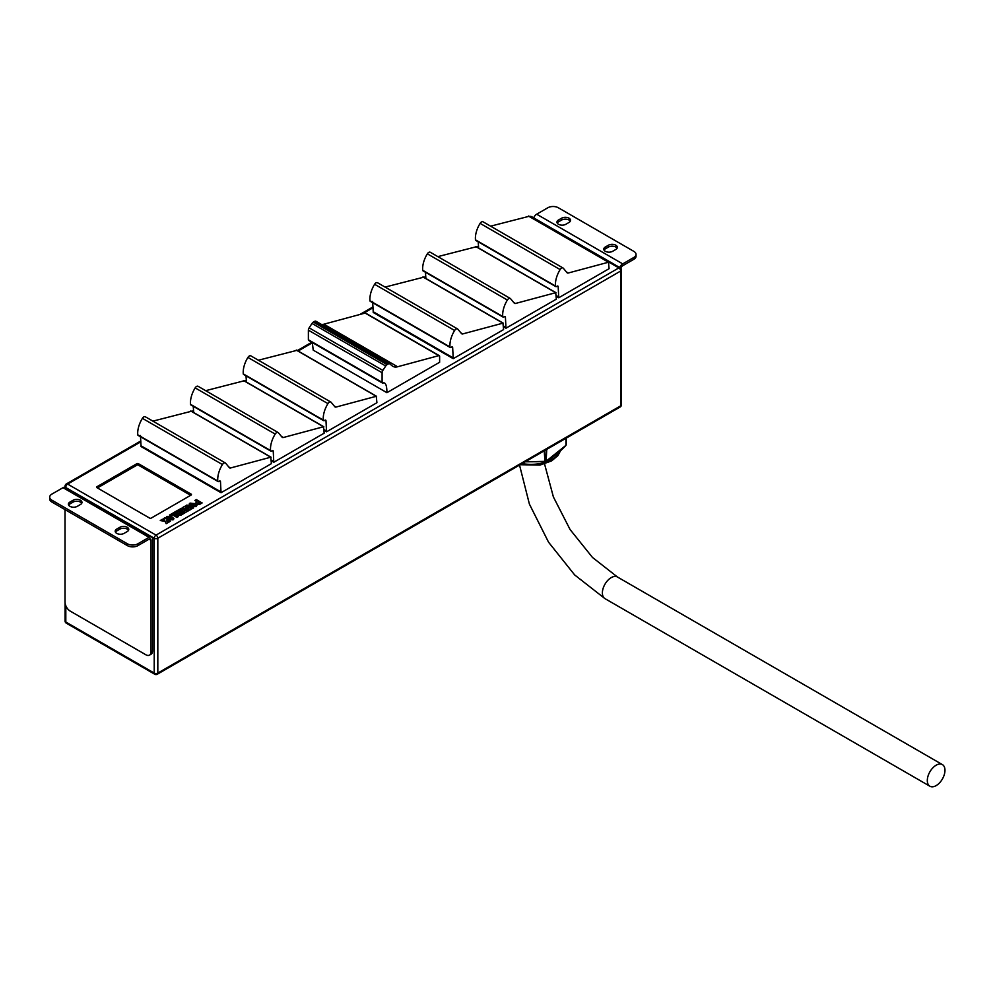 <?xml version="1.0" encoding="UTF-8"?>
<svg xmlns="http://www.w3.org/2000/svg" width="994" height="994" viewBox="0 0 994 994"><rect width="100%" height="100%" fill="white"/><g stroke="black" fill="none" stroke-linecap="round" stroke-linejoin="round"><path stroke-width="1.49" d="M137.917 543.78L137.917 545.619A7.443 4.299 180 0 1 127.381 545.619L127.381 543.78A7.443 4.299 0 0 0 137.917 543.78L149.05 537.344A5.094 2.945 -60 0 1 151.597 537.095A5.094 2.945 -60 0 1 152.654 539.431L152.654 650.772A7.443 4.299 60 0 1 151.113 654.189L149.51 655.108A7.443 4.299 -120 0 0 151.051 651.704L152.654 650.772M137.917 545.619L149.05 539.195A2.833 1.64 -60 0 1 150.467 539.059A2.833 1.64 -60 0 1 151.051 540.351L151.051 651.704M127.381 545.619L51.887 502.032A7.443 4.299 180 0 1 49.7 498.988L49.7 497.149A7.443 4.299 0 0 1 51.887 494.105L63.02 487.681A5.094 2.945 -60 0 1 65.567 487.42L151.597 537.095M65.02 509.624L65.02 602.029A7.443 4.299 -120 0 0 70.288 611.148L145.795 654.735A7.443 4.299 -120 0 0 149.51 655.108M127.257 531.542A5.206 3.007 0 0 0 128.773 529.417A5.206 3.007 0 0 0 125.555 526.634A5.206 3.007 0 0 0 119.876 527.28L116.72 529.106A5.206 3.007 0 0 0 115.192 531.231A5.206 3.007 0 0 0 118.41 534.014A5.206 3.007 0 0 0 124.088 533.368L127.257 531.542M80.439 504.517A5.206 3.007 0 0 0 81.968 502.392A5.206 3.007 0 0 0 78.75 499.609A5.206 3.007 0 0 0 73.071 500.255L69.915 502.082A5.206 3.007 0 0 0 68.387 504.219A5.206 3.007 0 0 0 71.605 506.99A5.206 3.007 0 0 0 77.284 506.344L80.439 504.517M49.7 497.149A7.443 4.299 0 0 0 51.887 500.181L51.887 502.032M127.381 543.78L51.887 500.181M128.524 530.336A5.206 3.007 0 0 0 119.876 529.131L116.72 530.958A5.206 3.007 0 0 0 115.441 532.163M81.719 503.312A5.206 3.007 0 0 0 73.071 502.107L69.915 503.933A5.206 3.007 0 0 0 68.636 505.138M636.036 254.402L636.036 256.253A7.443 4.299 180 0 1 633.849 259.297L633.849 257.446A7.443 4.299 0 0 0 636.036 254.402A7.443 4.299 0 0 0 633.849 251.37L558.355 207.771A7.443 4.299 0 0 0 547.818 207.771L536.685 214.207A5.094 2.945 120 0 0 533.666 217.848M633.849 257.446L622.716 263.882A5.094 2.945 120 0 0 619.697 267.51M633.849 259.297L622.716 265.721A2.833 1.64 120 0 0 620.828 268.355M558.479 220.009A5.206 3.007 0 0 0 556.963 222.134A5.206 3.007 0 0 0 560.169 224.917A5.206 3.007 0 0 0 565.859 224.271L569.015 222.445A5.206 3.007 0 0 0 570.544 220.32A5.206 3.007 0 0 0 567.326 217.537A5.206 3.007 0 0 0 561.647 218.183L558.479 220.009L558.479 221.861A5.206 3.007 0 0 0 557.212 223.066M605.284 247.034A5.206 3.007 0 0 0 603.768 249.159A5.206 3.007 0 0 0 606.986 251.942A5.206 3.007 0 0 0 612.664 251.296L615.82 249.469A5.206 3.007 0 0 0 617.349 247.344A5.206 3.007 0 0 0 614.13 244.561A5.206 3.007 0 0 0 608.452 245.207L605.284 247.034L605.284 248.885A5.206 3.007 0 0 0 604.017 250.09M570.295 221.24A5.206 3.007 0 0 0 561.647 220.034L558.479 221.861M617.1 248.264A5.206 3.007 0 0 0 608.452 247.059L605.284 248.885M936.149 785.608A12.487 7.206 120 0 0 944.3 774.599A12.487 7.206 120 0 0 942.387 764.597A12.487 7.206 120 0 0 929.899 771.804A12.487 7.206 120 0 0 929.899 786.229A12.487 7.206 120 0 0 936.149 785.608M544.575 450.63L545.035 461.489A35.374 20.414 0 0 0 545.979 461.241L546.452 449.549M566.058 438.23L566.095 445.088A35.374 20.414 0 0 0 566.207 444.492L566.232 438.13L566.195 444.567M562.467 448.841L545.88 461.402L565.971 445.312L565.934 438.304M546.017 461.34L525.23 461.8M525.441 461.676L544.973 461.651L544.227 450.841M566.207 444.529L565.934 445.436C559.311 452.432 552.726 457.725 546.141 461.315L546.737 449.387M544.749 461.676L525.205 461.812M166.122 517.501L167.998 519.365L173.006 519.899L173.95 518.756M176.982 517.476L178.46 516.495L172.757 513.202L169.44 515.116L170.657 515.936L172.484 514.88L176.982 517.476L178.46 516.495M185.667 508.269L189.842 510.059L191.183 509.152L187.779 506.555L192.177 508.704L193.619 507.872L186.934 505.014L185.306 506.083L188.301 508.319M185.306 505.958L188.636 508.468L184.3 506.542L182.672 507.599L187.406 511.463L188.835 510.506L185.306 507.984L189.842 510.059M188.114 506.828L192.177 508.704M136.849 463.701L96.94 486.737A1.131 0.659 0 0 0 96.94 487.669L149.622 518.085A1.131 0.659 0 0 0 151.237 518.085L191.134 495.049A1.131 0.659 0 0 0 191.134 494.13L138.452 463.701A1.131 0.659 0 0 0 136.849 463.701L136.849 465.18L97.412 487.942M195.582 503.15L196.427 504.219L199.831 504.281L202.068 503.001L196.352 499.572L194.874 500.442L197.048 501.697L195.582 503.088L196.427 504.095L199.831 504.157L202.068 502.877M194.874 500.442L196.936 501.759M189.084 504.244L190.947 506.12L195.955 506.654L196.899 505.511M177.889 510.245L179.106 510.941L181.07 509.81L182.2 510.456L180.436 511.488L181.591 512.159L183.368 511.14L184.35 511.699L182.449 512.792L183.666 513.612L187.046 511.537L181.343 508.245L177.889 510.357L179.106 511.065L181.07 509.922L182.101 510.518M180.436 511.488L181.591 512.283L183.368 511.251L184.238 511.761M177.243 513.861L177.64 515.339L177.255 513.997L177.64 515.339L180.722 515.314L183.058 513.973L177.342 510.556L175.851 511.413L178.15 512.73L174.832 511.997L173.329 512.966L177.243 513.861L177.64 515.215L180.722 515.19L183.058 513.848M173.254 512.916L177.243 513.985M175.851 511.413L178.038 512.792M166.768 520.931L168.881 522.148L170.372 521.167L164.669 517.874L163.178 518.856L164.805 520.048M163.178 518.731L164.855 520.061L161.997 519.415L160.295 520.521L165.128 521.44L166.184 523.714L167.762 522.794L166.681 520.769L168.881 522.148M190.662 495.323L138.452 465.18A1.131 0.659 0 0 0 136.849 465.18M198.117 502.305L197.955 503.2L199.508 503.113L198.117 502.305L197.955 503.324M199.396 503.175L198.117 502.43M190.028 503.101L189.071 504.182L190.947 505.996L195.955 506.53L196.899 505.449L195.023 503.635L190.028 503.101M194.948 505.946C194.364 504.778 193.047 504.02 191.034 503.685C191.618 504.853 192.923 505.611 194.948 505.946L195.135 505.735M194.948 506.07C194.364 504.902 193.047 504.144 191.034 503.809L190.86 503.97M192.177 508.58L193.619 507.748M182.672 507.474L187.406 511.463M187.406 511.338L188.835 510.506M189.842 509.934L191.183 509.152M182.449 512.792L183.666 513.612M183.666 513.488L187.046 511.537M179.156 513.314L178.908 514.233L180.498 514.084L179.156 513.314L178.908 514.358M178.858 513.612L178.908 514.233M180.386 514.146L179.156 513.438M169.44 515.116L170.657 515.936M170.657 515.824L172.484 514.88M172.484 514.768L176.982 517.352M167.067 516.358L166.122 517.439L167.998 519.241L173.006 519.775L173.95 518.694L172.074 516.892L167.067 516.358M171.999 519.203C171.403 518.036 170.098 517.278 168.073 516.942C168.669 518.11 169.974 518.856 171.999 519.203L172.173 518.98M171.999 519.315C171.403 518.147 170.098 517.402 168.073 517.054L167.911 517.215M160.295 520.396L165.128 521.44M165.128 521.316L166.184 523.714M166.184 523.589L167.762 522.67M168.881 522.024L170.372 521.167M385.709 366.003A2.982 1.715 -60 0 1 387.064 364.661L388.232 363.99A2.982 1.715 -60 0 1 389.723 363.841A2.982 1.715 -60 0 1 389.859 363.941L392.145 365.842A14.898 8.598 120 0 0 392.854 366.339A14.898 8.598 120 0 0 397.588 366.761L438.839 355.628A1.491 0.857 -60 0 1 439.323 355.678A1.491 0.857 -60 0 1 439.621 356.361L439.621 362.263L386.927 392.692C386.89 385.846 385.722 382.566 383.423 382.852L382.951 383.025A1.491 0.857 -60 0 1 382.392 383.001A1.491 0.857 -60 0 1 382.094 382.317L382.094 372.725A2.982 1.715 -60 0 1 382.852 370.414L385.709 366.003L312.004 323.448A2.982 1.715 -60 0 1 313.346 322.106L314.514 321.435A2.982 1.715 -60 0 1 316.005 321.286A2.982 1.715 -60 0 1 316.154 321.385L389.561 363.767M321.534 324.479A14.898 8.598 120 0 0 323.87 324.206L365.133 313.073A1.491 0.857 -60 0 1 365.606 313.122A1.491 0.857 -60 0 1 365.879 313.508M312.315 342.545L313.222 350.137L386.927 392.692M384.616 383.075L383.423 382.852M309.246 340.457A1.491 0.857 -60 0 1 308.687 340.445A1.491 0.857 -60 0 1 308.376 339.762L308.376 330.17A2.982 1.715 -60 0 1 309.134 327.858L312.004 323.448M566.406 271.946L568.245 273.015L608.465 262.23L609.098 268.678L558.74 297.753L558.181 286.757L557.137 286.148M490.601 226.172L528.957 216.332M556.305 296.349L558.74 297.753L556.305 296.324M556.292 295.591L558.752 297.02M478.661 248.053L478.176 241.79M558.181 286.757A1.491 0.857 -60 0 0 557.87 286.086A1.491 0.857 -60 0 0 557.062 286.185L556.59 286.496A1.491 0.857 120 0 1 555.795 286.595A1.491 0.857 120 0 1 555.484 286.036A20.128 11.617 -60 0 1 560.131 269.573L480.102 223.377A2.982 1.715 -60 0 1 483.009 221.786A2.982 1.715 -60 0 1 483.283 222.022M555.795 286.595L475.766 240.399A1.491 0.857 -60 0 1 475.455 239.827A20.128 11.617 -60 0 1 480.102 223.377M483.009 221.786L563.039 267.995A2.982 1.715 120 0 1 563.312 268.231L567.027 272.691A2.982 1.715 -60 0 0 567.301 272.928A2.982 1.715 -60 0 0 568.245 273.015M563.039 267.995A2.982 1.715 120 0 0 560.131 269.573M513.649 302.4L515.488 303.468L555.708 292.696L556.342 299.144L505.983 328.206L505.424 317.21L504.38 316.614M437.845 256.626L476.201 246.785M503.548 326.802L505.983 328.206L503.548 326.777M503.536 326.044L505.996 327.473M425.904 278.506L425.42 272.244M505.424 317.21A1.491 0.857 -60 0 0 505.114 316.539A1.491 0.857 -60 0 0 504.318 316.651L503.834 316.949A1.491 0.857 120 0 1 503.039 317.061A1.491 0.857 120 0 1 502.728 316.49A20.128 11.617 -60 0 1 507.375 300.039L427.345 253.83A2.982 1.715 -60 0 1 430.253 252.24A2.982 1.715 -60 0 1 430.526 252.476M503.039 317.061L423.009 270.853A1.491 0.857 -60 0 1 422.711 270.281A20.128 11.617 -60 0 1 427.345 253.83M430.253 252.24L510.282 298.448A2.982 1.715 120 0 1 510.556 298.685L514.271 303.145A2.982 1.715 -60 0 0 514.544 303.381A2.982 1.715 -60 0 0 515.488 303.468M510.282 298.448A2.982 1.715 120 0 0 507.375 300.039M460.893 332.866L462.744 333.922L502.952 323.149L503.585 329.598L453.227 358.672L452.668 347.664L451.624 347.068M385.088 287.08L423.444 277.251M373.21 312.451L453.227 358.672L373.21 312.451L373.21 311.731L453.239 357.927M373.21 311.731L372.638 301.468M452.668 347.664A1.491 0.857 -60 0 0 452.357 346.993A1.491 0.857 -60 0 0 451.562 347.105L451.077 347.403A1.491 0.857 120 0 1 450.282 347.515A1.491 0.857 120 0 1 449.984 346.943A20.128 11.617 -60 0 1 454.618 330.493L374.601 284.284A2.982 1.715 -60 0 1 377.496 282.706A2.982 1.715 -60 0 1 377.77 282.942M450.282 347.515L370.253 301.306A1.491 0.857 -60 0 1 369.954 300.747A20.128 11.617 -60 0 1 374.601 284.284M377.496 282.706L457.526 328.902A2.982 1.715 120 0 1 457.799 329.138L461.514 333.611A2.982 1.715 -60 0 0 461.8 333.835A2.982 1.715 -60 0 0 462.744 333.922M457.526 328.902A2.982 1.715 120 0 0 454.618 330.493M334.22 405.999L336.059 407.055L376.279 396.283L376.912 402.732L326.554 431.806L325.982 420.81L324.939 420.201M258.403 360.226L296.771 350.385M326.554 431.781L324.119 430.377L326.554 431.806M324.106 429.644L326.566 431.073M246.475 382.106L245.99 375.844M325.982 420.81A1.491 0.857 -60 0 0 325.684 420.139A1.491 0.857 -60 0 0 324.876 420.238L324.404 420.549A1.491 0.857 120 0 1 323.609 420.648A1.491 0.857 120 0 1 323.298 420.077A20.128 11.617 -60 0 1 327.945 403.626L247.916 357.43A2.982 1.715 -60 0 1 250.811 355.84A2.982 1.715 -60 0 1 251.097 356.076M323.609 420.648L243.58 374.452A1.491 0.857 -60 0 1 243.269 373.881A20.128 11.617 -60 0 1 247.916 357.43M250.811 355.84L330.84 402.048A2.982 1.715 120 0 1 331.126 402.272L334.841 406.745A2.982 1.715 -60 0 0 335.115 406.981A2.982 1.715 -60 0 0 336.059 407.055M330.84 402.048A2.982 1.715 120 0 0 327.945 403.626M281.464 436.453L283.302 437.522L323.522 426.749L324.156 433.185L273.797 462.26L273.238 451.264L272.194 450.655M205.646 390.679L244.015 380.839M271.362 460.856L273.797 462.26L271.362 460.831M271.35 460.098L273.81 461.527M193.718 412.56L193.234 406.297M273.238 451.264A1.491 0.857 -60 0 0 272.928 450.593A1.491 0.857 -60 0 0 272.12 450.704L271.648 451.003A1.491 0.857 120 0 1 270.853 451.114A1.491 0.857 120 0 1 270.542 450.543A20.128 11.617 -60 0 1 275.189 434.08L195.159 387.884A2.982 1.715 -60 0 1 198.067 386.293A2.982 1.715 -60 0 1 198.34 386.529M270.853 451.114L190.823 404.906A1.491 0.857 -60 0 1 190.513 404.334A20.128 11.617 -60 0 1 195.159 387.884M198.067 386.293L278.084 432.502A2.982 1.715 120 0 1 278.37 432.738L282.085 437.198A2.982 1.715 -60 0 0 282.358 437.435A2.982 1.715 -60 0 0 283.302 437.522M278.084 432.502A2.982 1.715 120 0 0 275.189 434.08M228.707 466.919L230.546 467.975L270.766 457.203L271.399 463.651L221.041 492.726L220.482 481.717L219.438 481.121M152.902 421.133L191.258 411.305M141.011 446.517L221.041 492.726L141.011 446.505L141.024 445.784L221.053 491.98M141.024 445.784L140.452 435.521M220.482 481.717A1.491 0.857 -60 0 0 220.171 481.046A1.491 0.857 -60 0 0 219.363 481.158L218.891 481.456A1.491 0.857 120 0 1 218.096 481.568A1.491 0.857 120 0 1 217.785 480.997A20.128 11.617 -60 0 1 222.432 464.546L142.403 418.337A2.982 1.715 -60 0 1 145.31 416.759A2.982 1.715 -60 0 1 145.584 416.995M218.096 481.568L138.067 435.36A1.491 0.857 -60 0 1 137.756 434.8A20.128 11.617 -60 0 1 142.403 418.337M145.31 416.759L225.34 462.956A2.982 1.715 120 0 1 225.613 463.192L229.328 467.652A2.982 1.715 -60 0 0 229.602 467.888A2.982 1.715 -60 0 0 230.546 467.975M225.34 462.956A2.982 1.715 120 0 0 222.432 464.546M151.051 540.351L149.05 539.195M149.05 537.344L63.02 487.681M73.071 502.107L73.071 500.255M69.915 503.933L69.915 502.082M119.876 529.131L119.876 527.28M116.72 530.958L116.72 529.106M536.685 214.207L622.716 263.882M608.452 247.059L608.452 245.207M561.647 220.034L561.647 218.183M942.387 764.597L617.448 577.005A12.487 7.206 120 0 0 604.961 584.211A12.487 7.206 120 0 0 604.961 598.624L929.899 786.229M545.88 461.402A35.125 20.278 180 0 1 545.01 461.626M560.305 450.978A30.155 17.407 180 0 1 522.123 463.589M140.875 441.796L67.617 484.078L156.021 535.12L618.864 267.895L530.311 216.953M478.574 246.823L477.555 247.407M425.817 277.276L424.798 277.873M373.061 307.742L362.661 313.744M312.389 342.768L298.125 351.006M246.375 380.876L245.369 381.46M193.631 411.33L192.612 411.926M65.815 605.681L65.815 622.02L154.219 673.062L154.219 538.251L65.815 487.569M621.424 269.983A2.547 2.547 0 0 0 620.144 267.771A2.547 1.479 120 0 0 618.864 267.895A2.547 1.479 -120 0 1 620.666 271.027L157.822 538.251L157.822 673.062L620.666 405.838L620.666 271.027A2.547 1.479 0 0 0 621.424 269.983L621.424 404.794A2.547 1.479 180 0 1 620.666 405.838A2.547 1.479 -120 0 1 620.144 407.006A2.547 2.547 0 0 0 621.424 404.794M620.144 267.771L531.74 216.742A2.547 1.479 120 0 0 530.461 216.866A2.547 1.479 -120 0 0 529.727 216.617M67.617 484.078A2.547 1.479 -120 0 0 66.337 483.954A2.547 2.547 0 0 0 65.07 486.165A2.547 1.479 0 0 0 65.815 487.209A2.547 1.479 120 0 1 67.617 484.078M66.337 623.188A2.547 1.479 120 0 1 65.815 622.02A2.547 1.479 180 0 1 65.07 620.977A2.547 2.547 0 0 0 66.337 623.188L154.741 674.23A2.547 2.547 0 0 0 157.3 674.23A2.547 1.479 -120 0 0 157.822 673.062A2.547 1.479 0 0 1 154.219 673.062A2.547 1.479 120 0 0 154.741 674.23M156.021 535.12A2.547 1.479 120 0 0 154.219 538.251A2.547 1.479 180 0 0 157.822 538.251A2.547 1.479 -120 0 0 156.021 535.12M138.452 465.18L138.452 463.701M191.134 495.049L191.134 494.13M96.94 487.669L96.94 486.737M313.346 322.106L387.064 364.661M314.514 321.435L388.232 363.99M323.87 324.206L397.588 366.761M365.133 313.073L438.839 355.628M308.376 339.762L382.094 382.317M308.376 330.17L382.094 372.725M309.134 327.858L382.852 370.414M528.435 216.033L608.465 262.23M475.455 239.827L555.484 286.036M475.679 246.487L555.708 292.696M422.711 270.281L502.728 316.49M422.922 276.941L502.952 323.149M369.954 300.747L449.984 346.943M296.249 350.087L376.279 396.283M243.269 373.881L323.298 420.077M243.493 380.54L323.522 426.749M190.513 404.334L270.542 450.543M190.736 410.994L270.766 457.203M137.756 434.8L217.785 480.997M617.448 577.005L592.474 557.435L570.071 529.529L553.385 496.925L544.55 463.949M604.961 598.624L574.656 574.93L548.526 542.165L529.404 504.107L519.527 465.093M560.529 450.767L557.895 455.637L551.62 460.905L539.978 465.093L520.185 464.72M531.74 216.742A2.547 2.547 0 0 0 529.603 216.543M478.487 246.003L476.809 246.984M425.73 276.469L424.053 277.438M372.974 306.922L359.853 314.502M311.793 342.247L297.368 350.571M246.301 380.056L244.611 381.025M193.544 410.522L191.867 411.491M140.788 440.976L66.337 483.954M65.07 486.165L65.07 487.234M65.07 602.811L65.07 620.977M620.144 407.006L157.3 674.23M316.005 321.286L389.723 363.841M365.606 313.122L439.323 355.678M308.687 340.445L382.392 383.001M528.758 216.058L608.788 262.267M476.014 246.512L556.031 292.721M423.258 276.978L503.287 323.174M296.572 350.112L376.602 396.32M243.816 380.565L323.845 426.774M191.059 411.031L271.089 457.228"/></g></svg>
